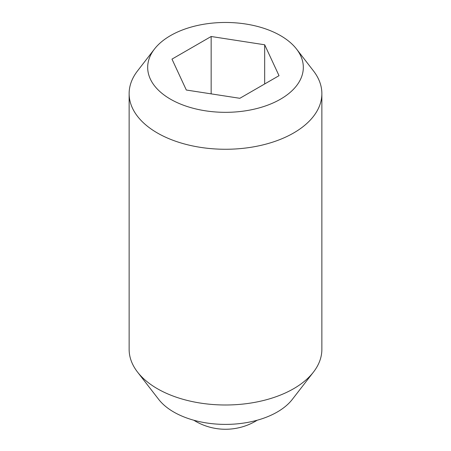 <?xml version="1.0" encoding="UTF-8"?>
<svg xmlns="http://www.w3.org/2000/svg" width="451" height="451" viewBox="0 0 451 451"><rect width="100%" height="100%" fill="white"/><g stroke="black" fill="none" stroke-linecap="round" stroke-linejoin="round"><path stroke-width="0.68" d="M296.544 49.058L313.473 70.914A96.367 55.636 180 0 1 321.867 93.628L321.867 349.356A96.367 55.636 180 0 1 313.473 372.069A96.367 55.636 180 0 1 157.36 388.7A96.367 55.636 180 0 1 137.527 372.069A96.367 55.636 180 0 1 129.133 349.356L129.133 93.628A96.367 55.636 180 0 1 137.527 70.914L154.456 49.058A77.82 44.931 180 0 1 280.528 35.629A77.82 44.931 180 0 1 296.544 49.058A77.82 44.931 180 0 1 269.63 104.406A77.82 44.931 180 0 1 170.472 99.169A77.82 44.931 180 0 1 154.456 49.058M313.473 372.069L292.31 399.394A73.186 42.253 180 0 1 173.748 412.022A73.186 42.253 180 0 1 158.69 399.394L137.527 372.069M321.867 93.628A96.367 55.636 180 0 1 262.381 145.03A96.367 55.636 180 0 1 157.36 132.972A96.367 55.636 180 0 1 129.133 93.628M211.158 93.864L211.158 36.497L264.681 44.779L279.022 75.683L239.842 98.301L186.319 90.025L171.978 59.12L211.158 36.497M264.681 83.959L264.681 44.779M193.755 420.214A60.231 60.231 0 0 0 257.245 420.214"/></g></svg>
